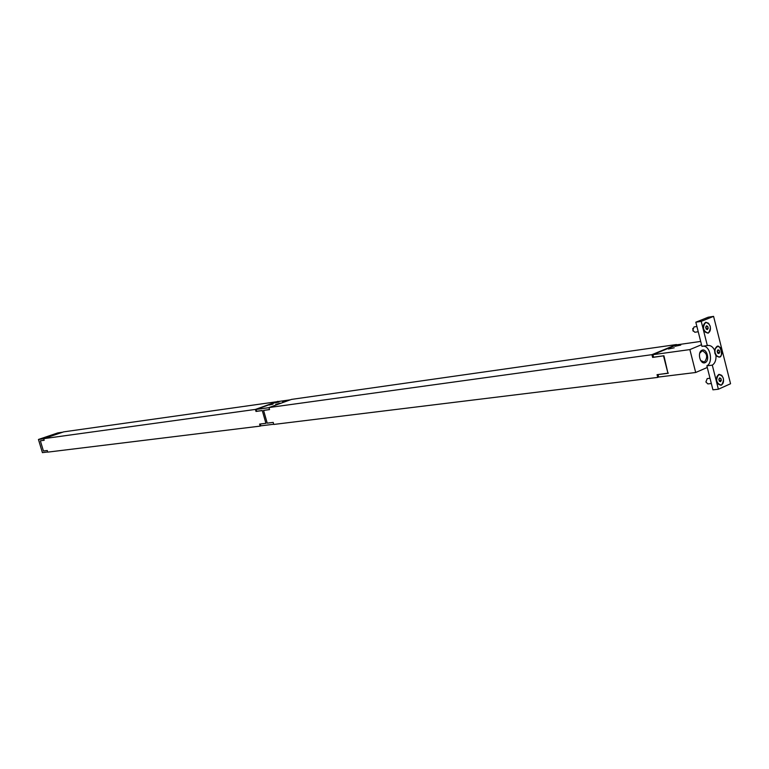 <?xml version="1.0" encoding="UTF-8"?>
<svg xmlns="http://www.w3.org/2000/svg" width="769" height="769" viewBox="0 0 769 769"><rect width="100%" height="100%" fill="white"/><g stroke="black" fill="none" stroke-linecap="round" stroke-linejoin="round"><path stroke-width="1.15" d="M663.522 355.941L667.963 373.311L663.935 355.768L652.631 357.422L651.92 354.672L676.47 344.55L291.528 399.399L268.977 407.551L269.563 409.598L263.584 410.406L267.218 423.152L273.206 422.402L267.641 423.094M265.901 423.219L262.267 410.502L265.92 423.315L260.316 424.007L260.816 425.843L273.735 424.257M269.006 407.657L256.135 409.435L256.654 411.271L262.267 410.502M256.135 409.435L277.955 401.572L290.413 399.803M269.534 409.512L263.584 410.406M280.406 403.119L275.696 404.475L280.416 403.129M269.256 405.023L273.005 404.138L269.256 405.023M275.264 402.86L279.003 401.976L275.264 402.86M282.636 401.812L286.424 400.928L282.636 401.812M53.426 435.302L50.61 436.004L53.426 435.302M58.78 433.485L55.964 434.187L58.78 433.485M43.785 450.942L47.255 450.509L47.745 452.134L260.182 426.113L259.605 424.094L265.516 423.363M62.722 432.197L57.858 432.889L38.45 439.474L42.41 452.633L47.697 451.98M44.16 440.224L40.363 440.81L43.429 450.98L47.255 450.509M38.45 439.474L43.718 438.753M261.893 410.636L255.99 411.444L255.423 409.425L43.689 438.666L63.712 431.861L277.907 401.591M43.689 438.666L44.179 440.291L40.363 440.81M260.951 425.824L260.182 426.113M255.423 409.425L277.84 401.351M256.635 411.213L255.99 411.444M723.341 378.348C723.956 382.116 723.081 384.385 720.716 385.173L718.39 384.202L716.823 381.251C716.208 377.483 717.083 375.214 719.428 374.426L721.774 375.378L723.341 378.348M720.63 385.182L717.602 383.462M716.814 376.8L719.351 374.436M711.335 383.52L707.855 383.914L705.904 381.972L707.211 378.588L709.998 378.261M719.188 380.732L718.938 379.127M719.38 380.501L721.341 380.28L720.563 381.664L719.303 381.184L718.832 379.309L719.611 377.925L720.87 378.406L721.341 380.28M719.236 378.598L720.87 378.406M712.296 365.14L718.381 389.229L712.93 389.825L707.269 367.467L706.855 365.823L712.296 365.14C715.007 363.343 716.237 360.084 715.987 355.374L714.834 353.144L714.786 350.626C713.055 346.992 710.796 345.271 708.028 345.454L701.924 346.358L695.82 322.211L708.172 317.222L713.584 316.367L701.232 321.365L707.355 345.608M715.122 348.751L717.621 346.358M719.053 357.066L716.016 355.422M715.16 353.096C714.555 349.395 715.401 347.146 717.698 346.348L720.082 347.3L721.687 350.308C722.293 354.019 721.447 356.268 719.13 357.056L716.766 356.105L715.16 353.096M719.688 352.202L718.9 353.577L717.65 353.077L717.179 351.202L717.958 349.828L719.217 350.328L719.688 352.202L717.727 352.462L717.275 351.02M717.544 350.558L719.217 350.328M714.584 350.962L715.631 355.095M706.855 365.823C713.459 362.728 710.383 345.819 703.279 346.175M703.548 324.854L706.057 322.346M703.635 329.065C703.02 325.393 703.856 323.153 706.134 322.336L708.585 323.278L710.229 326.354C710.844 330.026 710.008 332.266 707.72 333.083L705.279 332.131L703.635 329.065M707.634 333.092L704.51 331.429M692.763 328.43L693.167 331.189M698.233 331.747L694.84 332.256L692.802 330.257L694.051 326.921L696.897 326.489M708.211 328.228L707.413 329.593L706.144 329.074L705.673 327.181L706.461 325.816L707.73 326.344L708.211 328.228L706.25 328.517L705.788 326.979M706.009 326.604L707.73 326.344M721.447 385.173C724.831 379.684 723.917 376.089 718.727 374.407C715.333 379.915 716.237 383.5 721.447 385.173M715.987 355.374C726.561 364.275 719.255 335.294 714.786 350.626M718.381 389.229L730.55 383.741L713.584 316.367M708.307 333.131C711.729 327.738 710.816 324.124 705.567 322.278C702.135 327.681 703.049 331.295 708.307 333.131M695.82 322.211L701.232 321.365M700.684 341.426L676.807 344.829L652.919 354.682L689.87 349.587L701.511 344.714M689.87 349.587L695.685 372.494L658.658 377.041L658.043 374.541L668.386 373.128M707.269 367.467L695.685 372.494M705.144 362.67C710.143 360.584 706.98 348.059 701.991 350.222C696.954 352.279 700.155 364.9 705.144 362.67M699.636 353.327L702.251 350.779C707.259 353.356 707.989 357.124 704.442 362.093L700.578 360.488M663.935 355.768L653.563 357.181L652.919 354.682M668.357 349.02L674.221 347.78L668.357 349.02M674.913 346.31L680.767 345.07L674.913 346.31M273.206 422.402L273.783 424.44L657.755 377.406L657.053 374.666L667.963 373.311M651.92 354.672L268.977 407.551M658.658 377.021L657.755 377.406M653.525 357.047L652.631 357.422"/></g></svg>
